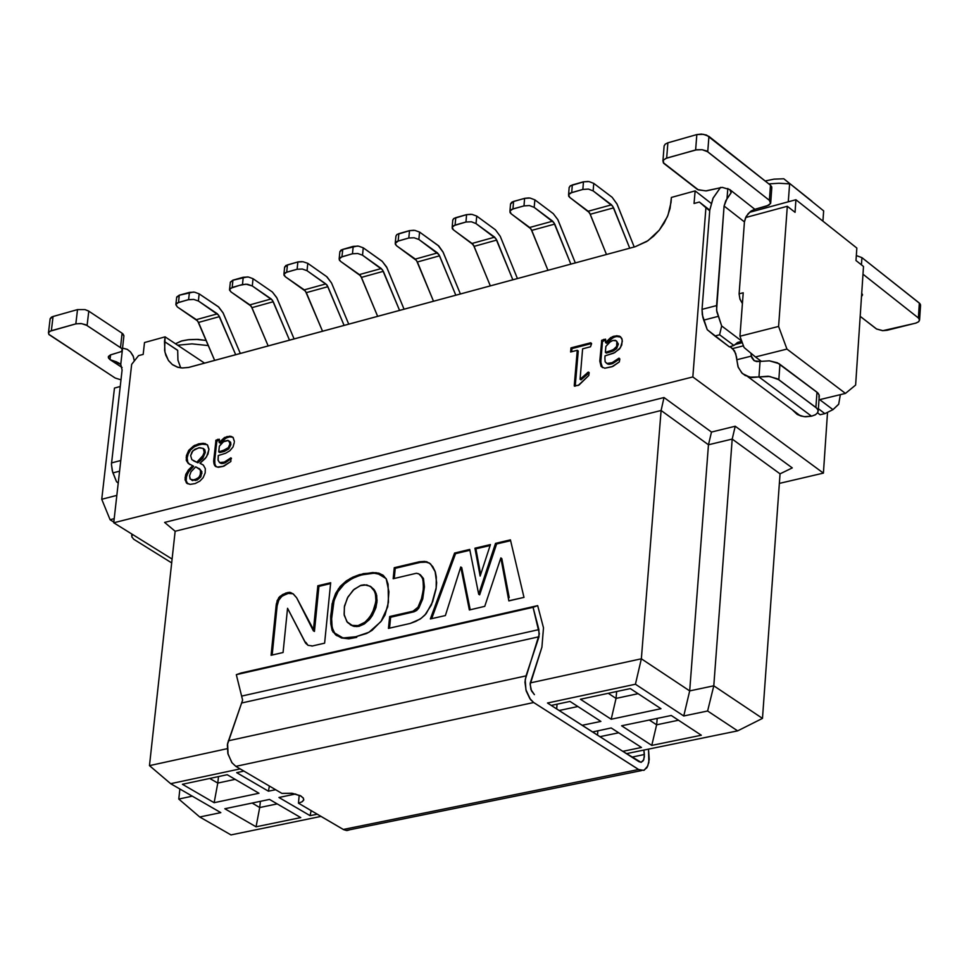 <?xml version="1.0" encoding="UTF-8"?>
<svg xmlns="http://www.w3.org/2000/svg" width="969" height="969" viewBox="0 0 969 969"><rect width="100%" height="100%" fill="white"/><g stroke="black" fill="none" stroke-linecap="round" stroke-linejoin="round"><path stroke-width="1.45" d="M260.37 801.339L259.74 807.492L277.146 803.87L259.74 807.492L260.37 801.339M252.122 803.059L259.74 807.492L256.07 826.811L300.705 817.63L269.539 799.425L224.808 808.776L256.07 826.811L259.74 807.492L252.122 803.059M170.653 783.739L220.787 812.603L199.723 817L230.997 834.903L321.054 816.419L230.997 834.903L199.723 817L220.787 812.603L170.653 783.739L149.444 765.583L170.653 783.739L240.07 768.877L170.653 783.739M317.311 814.214L310.128 815.692L278.987 797.451L295.654 793.962L278.987 797.451L310.128 815.692L317.311 814.214M275.608 789.735L268.401 791.249L236.715 772.681L243.934 771.142L236.715 772.681L241.269 775.357L268.401 791.249L275.608 789.735M300.705 817.63L256.07 826.811L224.808 808.776L269.539 799.425L300.705 817.63M258.953 793.236L214.185 802.647L182.378 784.296L227.243 774.703L258.953 793.236L227.243 774.703L182.378 784.296L214.185 802.647L258.953 793.236M178.768 799.062L199.723 817L178.768 799.062L192.31 796.203L178.768 799.062L179.846 789.032L178.768 799.062M762.53 718.441L737.651 730.868L626.495 753.688L737.651 730.868L762.53 718.441L713.753 685.81L707.673 711.016L737.651 730.868L707.673 711.016L683.739 716.006L635.446 684.259L641.345 658.775L530.237 682.903L641.345 658.775L661.052 410.541L175.086 531.254L149.444 765.583L175.086 531.254L164.645 522.4L175.086 531.254L661.052 410.541L641.345 658.775L635.446 684.259L547.509 703.07L635.446 684.259L683.739 716.006L689.722 690.897L641.345 658.775L689.722 690.897L683.739 716.006L707.673 711.016L713.753 685.81L762.53 718.441L780.033 473.877L762.53 718.441M349.385 829.888L346.829 830.518L343.716 829.706L298.428 803.131L299.179 795.597L298.428 803.131L302.013 801.86L303.733 799.825L303.297 798.032L300.269 795.634L292.493 793.332L281.894 793.429L235.867 766.406L232.027 762.869L228.03 754.294L227.545 743.526L242.625 700.163L236.363 674.654L241.136 672.934L236.363 674.654L242.625 700.127L227.364 744.749L227.812 753.361L231.87 762.664L235.867 766.406L281.894 793.429L291.972 793.248L300.996 796.034L303.454 798.286L303.648 800.128L302.207 801.738L298.428 803.131L343.511 829.597L346.854 830.518L349.385 829.888M311.134 810.593L310.128 815.692L311.134 810.593M299.857 795.44L299.179 795.597L299.857 795.44M269.382 786.077L268.401 791.249L269.382 786.077M227.206 748.698L149.444 765.583L227.206 748.698M235.249 779.379L217.783 783.097L214.185 802.647L217.783 783.097L209.776 778.434L217.783 783.097L235.249 779.379M670.996 202.436L671.396 197.385L670.063 208.408L667.387 216.644L659.308 230.077L647.982 240.639L635.167 246.744L646.662 241.523L653.542 236.206L659.308 230.077L664.128 223.124L667.992 215.142L670.996 202.436M177.702 350.318L177.981 360.177L180.755 367.845L177.957 360.068L177.702 350.306L164.548 341.572L164.96 352.195L168.34 360.347L172.264 364.477L177.557 367.166L182.511 367.99L188.955 367.336L635.167 246.744L188.313 367.481L182.027 367.966L177.618 367.19L172.53 364.671L168.582 360.686L165.808 355.272L164.645 350.451L165.081 336.812L204.616 363.121L165.081 336.812L164.548 341.572L177.702 350.403M547.509 703.07L551.276 705.493L570.063 701.483L600.913 721.36L582.175 725.296L592.495 731.91L611.209 727.998L641.514 747.511L622.849 751.363L641.103 762.3L643.816 759.696L644.349 754.536L631.812 757.104L644.349 754.536L643.888 750.127L644.409 756.692L643.319 760.701L641.26 762.276L639.055 761.743L547.509 703.07M701.374 735.205L651.822 745.391L621.553 725.829L671.251 715.437L701.374 735.205L671.251 715.437L621.553 725.829L651.822 745.391L701.374 735.205M661.003 708.727L611.257 719.18L580.431 699.267L630.322 688.608L661.003 708.727L630.322 688.608L580.431 699.267L611.257 719.18L661.003 708.727M648.479 749.182L648.867 762.47L646.88 767.727L643.634 770.416L638.523 769.543L343.292 829.464L638.523 769.543L533.665 702.537L235.867 766.406L533.665 702.537L529.74 698.576L526.215 690.921L525.016 682.152L525.997 675.877L228.272 740.837L525.997 675.877L538.946 636.73L242.093 702.9L538.946 636.73L538.921 629.584L242.153 696.008L538.921 629.584L533.059 607.333L236.363 674.654L533.059 607.333L537.662 605.625L241.136 672.934L537.662 605.625L543.512 627.827L537.662 605.625L533.059 607.333L539.418 633.896L525.174 679.693L525.925 689.843L530.491 699.594L533.665 702.537L639.77 770.198L644.131 770.222L647.801 766.031L649.218 759.43L648.479 749.182M355.744 636.778L342.965 637.917L332.936 632.079L330.635 618.597L332.185 603.663L338.411 588.801L350.221 578.445L363.375 573.624L376.214 572.667L386.098 578.638L388.896 591.865L387.685 606.86L380.926 621.65L368.983 632.285L355.744 636.778L366.694 633.472L372.035 630.31L381.568 620.802L385.056 614.903L388.472 602.221L388.121 584.234L386.389 579.159L383.191 575.356L378.855 573.176L372.653 572.509L359.487 574.605L352.813 577.124L346.248 580.952L340.289 586.39L335.686 593.355L332.827 600.998L330.683 616.211L330.78 623.648L332.113 630.431L335.831 635.095L341.342 637.554L347.265 638.22L355.744 636.778M474.967 548.2L490.447 544.53L480.091 576.095L474.967 548.2L475.949 548.842L490.132 545.499L475.949 548.842L474.967 548.2L480.091 576.095L490.447 544.53L474.967 548.2M469.335 609.961L484.791 606.4L500.876 557.938L501.857 558.592L509.161 597.631L501.857 558.592L500.876 557.938L508.895 600.853L524.035 597.364L510.384 539.818L495.571 543.318L496.552 543.972L479.631 594.881L496.552 543.972L495.571 543.318L494.36 546.952L478.65 594.239L479.631 594.881L478.65 594.239L469.699 549.435L454.582 553.008L430.345 618.949L445.328 615.497L460.796 566.986L461.777 567.64L470.159 609.755L461.777 567.64L460.796 566.986L469.335 609.961L460.796 566.986L445.328 615.497L430.345 618.925L454.582 553.008L469.699 549.435L478.65 594.239L495.571 543.318L510.384 539.818L524.035 597.364L508.895 600.841L500.876 557.938L484.791 606.4L469.335 609.949M393.22 578.747L394.274 567.677L419.323 561.766L424.713 561.439L429.328 562.977L432.78 566.599L435.093 571.347L436.619 582.769L436.002 588.995L432.719 601.737L426.142 613.692L421.236 618.27L415.822 621.383L410.275 623.442L388.484 628.421L389.611 616.575L413 611.197L415.895 609.658L418.208 606.897L421.176 600.295L423.223 590.23L423.465 583.738L422.436 577.766L418.911 573.951L416.343 573.321L393.22 578.747L416.343 573.321L418.208 573.709L420.376 574.823L422.92 579.317L423.392 588.268L421.903 597.8L418.002 607.224L413 611.197L389.611 616.575L388.484 628.421L410.275 623.442L420.158 619.034L424.737 615.23L431.447 604.935L436.183 587.832L436.341 576.918L435.287 571.964L430.575 563.97L426.324 561.657L419.323 561.766L394.274 567.677L393.22 578.747M311.848 646.129L324.676 643.198L330.683 582.732L317.893 585.748L313.387 630.843L314.38 631.473L296.611 597.716L293.195 593.827L288.144 592.398L282.645 594.494L278.89 597.522L276.395 603.699L276.177 605.262L277.182 605.879L272.144 655.02L277.182 605.879L276.177 605.262L271.054 655.262L283.081 652.512L287.599 608.241L304.92 641.817L307.985 645.306L305.913 642.435L304.92 641.817L305.756 643.271L308.118 645.366L311.885 645.802L308.154 645.39L305.877 643.464L287.599 608.241L283.081 652.512L271.054 655.262L277.17 600.61L279.884 596.432L285.794 593.04L289.695 592.35L293.001 593.694L296.611 597.716L313.387 630.843L317.893 585.748L330.683 582.732L324.676 643.198L311.861 646.044M543.536 627.924L541.889 647.171L530.116 684.514L531.436 690.873L534.428 694.7L530.867 689.431L530.188 683.278L541.889 647.171L543.536 627.888M218.473 776.581L217.783 783.097L218.473 776.581M692.774 377.002L705.892 207.729L699.327 202.073L694.095 203.514L695.088 190.869L671.396 197.385L695.088 190.869L711.064 203.284L695.088 190.869L694.095 203.514L699.327 202.073L705.892 207.729L692.774 377.002L823.396 473.054L779.342 483.422L823.396 473.054L827.574 412.273L823.396 473.054L692.774 377.002L113.7 522.739L692.774 377.002M165.081 336.812L144.478 342.481L143.133 354.351L138.615 355.587L131.663 364.405L113.7 522.739L131.663 364.405L138.615 355.587L143.133 354.351L144.478 342.481L165.081 336.812M604.862 358.13L605.14 361.752L606.873 363.46L612.202 362.685L618.973 358.167L619.785 359.136L619.3 361.946L612.844 366.403L604.801 368.196L601.119 366.5L599.835 360.989L601.737 340.276L605.601 339.259L605.516 342.59L612.687 336.558L616.865 335.698L620.184 336.546L621.795 338.508L622.328 341.306L620.39 347.798L614.855 352.619L605.044 355.914L604.862 358.13L605.044 355.914L613.607 353.237L619.47 349.022L621.735 345.109L622.207 339.901L620.426 336.727L616.659 335.698L610.7 337.6L605.516 342.59L605.528 339.211L601.737 340.276L599.823 361.231L601.107 366.488L604.777 368.196L611.972 366.779L619.3 361.946L619.785 359.269L619.046 358.155L612.202 362.685L607.018 363.508L605.153 361.8L604.862 358.13M570.644 352.001L570.995 347.859L570.62 352.013L577.221 350.306L570.632 352.013M571.02 347.859L590.678 342.747L591.562 343.632L590.533 346.829L582.66 348.888L580.092 379.206L588.425 372.035L589.116 372.629L588.801 375.487L578.299 385.408L574.217 385.674L577.221 350.306L574.363 386.086L579.002 385.02L588.801 375.487L589.104 372.544L588.34 372.072L580.092 379.206L582.66 348.888L590.533 346.829L591.574 343.765L590.678 342.747L571.02 347.859L571.989 348.549L591.538 343.486L571.989 348.549M200.026 463.315L203.345 465.168L205.343 468.608L205.21 472.92L203.139 477.741L199.917 481.108L195.314 483.519L190.324 484.403L187.102 483.47L185.091 479.873L185.503 475.307L188.143 470.304L192.661 465.726L188.228 463.436L186.314 460.408L186.387 455.672L188.713 450.367L193.388 446.079L198.815 443.863L203.732 443.317L207.608 445.086L208.916 449.083L207.96 454.073L205.258 458.434L200.026 463.315L202.836 464.757L200.026 463.315L206.47 456.835L208.904 449.664L207.378 444.832L202.448 443.281L194.575 445.425L188.713 450.367L186.387 455.672L186.314 460.408L188.228 463.436L192.661 465.726L188.737 469.553L185.842 474.35L185.018 479.074L186.436 482.925L190.154 484.403L195.314 483.519L199.917 481.108L203.139 477.741L205.21 472.92L205.343 468.608L203.345 465.168L200.026 463.315M234.316 442.651L233.02 446.939L229.883 450.718L225.632 453.298L218.328 455.515L218.061 460.081L219.563 462.625L224.263 462.14L230.901 457.828L230.864 461.426L223.778 466.174L217.322 467.119L214.694 465.52L213.677 461.801L215.942 440.205L219.297 439.248L219.164 442.458L224.626 437.503L229.956 436.195L233.105 437.54L234.389 441.452L233.117 437.552L229.992 436.195L224.626 437.503L219.164 442.458L219.345 439.272L215.942 440.205L213.665 460.941L214.004 463.994L215.421 466.295L218.328 467.24L222.894 466.477L230.864 461.426L230.864 457.828L224.263 462.14L219.6 462.637L218.11 460.396L218.328 455.515L225.632 453.298L229.883 450.718L233.02 446.939L234.316 442.651M749.509 212.284L795.961 199.699L856.875 248.052L795.961 199.699L749.509 212.284M780.033 473.877L732.189 439.054L713.753 685.81L689.722 690.897L708.472 444.807L661.052 410.541L663.995 397.569L164.645 522.4L663.995 397.569L711.464 432.029L735.217 426.227L792.242 467.918L780.033 473.877L792.242 467.918L735.217 426.227L732.189 439.054L780.033 473.877M570.063 701.483L551.276 705.493L582.175 725.296L600.913 721.36L570.063 701.483M577.851 706.498L559.077 710.495L577.851 706.498M611.209 727.998L592.495 731.91L622.849 751.363L641.514 747.511L611.209 727.998M618.61 732.758L599.908 736.658L618.61 732.758M678.603 720.27L656.655 724.836L651.822 745.391L656.655 724.836L649.291 720.028L656.655 724.836L678.603 720.27M638.074 693.683L616.042 698.37L611.257 719.18L616.042 698.37L608.278 693.307L616.042 698.37L616.599 691.539L616.042 698.37L638.074 693.683M336.933 635.785L333.336 631.582L331.87 625.441L331.64 618.549L333.142 604.499L335.201 597.316L338.726 590.424L343.656 584.525L349.506 580.08L355.671 576.93L361.885 574.847L374.095 573.139L382.743 575.017L375.742 573.176L367.954 573.624L360.02 575.38L352.038 578.638L344.346 583.907L338.048 591.514L334.111 600.562L331.64 618.755L332.149 627.537L335.262 634.392L341.476 637.929L348.816 638.813L356.737 637.408M480.648 574.411L475.949 548.842L480.648 574.411M454.582 553.008L455.563 553.662L469.868 550.283L455.563 553.662L454.582 553.008M496.552 543.972L510.59 540.666L496.552 543.972M431.677 618.622L455.563 553.662L431.677 618.622M394.298 578.493L395.267 568.318L394.274 567.677L395.267 568.318L398.84 567.483L420.316 562.408L419.323 561.766L426.808 562.202L429.655 563.219L425.972 562.105L420.316 562.408L395.267 568.318L394.298 578.493M389.562 628.178L390.604 617.205L389.611 616.575L390.604 617.205L413.993 611.827L413 611.197L413.993 611.827L416.658 610.47L418.85 608.072L422.738 598.999L424.47 586.802L423.441 578.445L420.328 574.787L423.441 578.445L424.47 586.802L422.738 598.999L418.85 608.072L413.993 611.827L390.604 617.205L389.562 628.178M317.893 585.748L318.886 586.378L330.599 583.617L318.886 586.378L317.893 585.748M277.182 605.879L278.927 599.581L282.294 595.923L289.137 593.028L293.026 593.706L287.611 593.379L281.676 596.371L278.369 600.719L277.182 605.879M314.38 631.473L318.886 586.378L314.38 631.473M709.708 210.697L705.892 207.729L709.708 210.697M709.756 210.164L699.327 202.073L709.756 210.164M745.694 217.48L787.312 206.24L795.052 212.368L795.961 199.699L795.052 212.368L787.312 206.24L778.616 326.432L786.901 349.022L845.452 393.39L855.579 385.032L863.536 266.511L856.027 260.576L856.875 248.052L856.027 260.576L863.536 266.511L855.579 385.032L845.452 393.39L786.901 349.022L755.457 356.955L761.137 361.219L755.457 356.955L786.901 349.022L778.616 326.432L787.312 206.24L745.694 217.48M114.475 388.06L120.204 386.51L114.475 388.06L101.769 499.265L114.475 388.06M172.058 558.992L113.7 522.739L172.058 558.992M606.63 363.375L608.932 364.344L611.233 364.029L610.264 363.327L612.493 363.641L619.76 358.942L612.493 363.641L609.029 364.344L606.63 363.375M619.712 358.712L618.973 358.167L619.712 358.712M602.439 367.59L601.071 364.962L600.877 360.432L599.908 359.729L600.877 360.432L602.452 341.56L601.483 340.858L602.452 341.56L604.656 340.083L603.687 339.38L605.734 339.865L602.452 341.56L600.792 362.188L602.439 367.59M606.473 343.292L605.516 342.59L606.473 343.292L610.397 339.223L615 336.812L614.031 336.11L620.802 337.042L617.641 336.413L613.656 337.26L606.473 343.292M571.674 351.735L571.952 348.561L570.995 347.871M591.502 343.341L590.678 342.747L591.502 343.341M581.061 379.896L580.092 379.206L581.061 379.896L588.486 373.344L587.517 372.641L589.128 372.871L581.061 379.896M574.968 386.207L574.217 385.674L574.968 386.207M575.198 386.183L578.19 350.996L577.221 350.306L578.19 350.996L575.198 386.183M187.683 483.797L186.218 481.218L186.096 478.032L185.091 477.39L186.096 478.032L188.095 472.448L193.655 466.368L192.661 465.726L193.655 466.368L189.137 470.946L186.508 475.949L186.121 480.781L187.683 483.797M189.742 464.478L187.72 462.116L187.126 457.986L186.121 457.344L187.126 457.986L188.349 453.407L190.493 449.991L194.381 446.721L199.808 444.517L198.815 443.863L207.136 444.601L203.551 443.923L198.282 444.953L194.381 446.721L190.493 449.991L187.792 454.788L187.065 458.761L187.72 462.116L189.742 464.478M219.806 462.722L221.744 463.533L223.791 463.255L222.797 462.613L225.183 462.819L231.421 458.64L225.183 462.819L221.877 463.533L219.806 462.722M231.349 458.264L230.731 457.852L231.349 458.264M216.232 466.779L214.876 464.163L214.803 459.572L213.798 458.931L214.803 459.572L216.753 441.367L215.76 440.725L216.753 441.367L218.703 439.987L217.698 439.345L219.454 439.829L216.79 441.161L214.682 461.111L214.997 464.635L216.232 466.779M220.169 443.112L219.164 442.458L220.169 443.112L223.887 439.296L228.03 437.189L227.025 436.547L232.875 437.31L230.101 436.837L226.213 437.855L220.169 443.112M788.306 201.782L789.602 183.819L779.003 183.226L768.877 183.892L779.112 183.226L789.602 183.819L788.306 201.782M823.638 210.927L822.923 221.114L823.638 210.927L783.8 178.805L774.025 179.156L765.231 181.009L774.025 179.156L783.8 178.805L823.638 210.927M113.785 522.049L110.066 519.735L101.769 499.265L116.801 495.425L101.769 499.265L110.066 519.735L113.785 522.049M208.359 345.558L191.995 343.85L177.642 345.17L191.995 343.85L208.359 345.558M597.897 730.783L597.534 735.132L597.897 730.783M556.703 708.969L557.102 704.245L556.703 708.969M575.344 262.914L557.865 219.672L553.299 213.652L534.827 199.82L534.161 207.33L553.929 222.567L570.862 264.125L554.704 224.069L531.775 230.404L547.933 270.315L531 228.902L511.184 213.737L529.716 227.485L552.645 221.138L534.161 207.33L534.827 199.82L553.299 213.652L557.829 219.6L575.344 262.914M517.41 278.575L500.21 236.339L495.341 229.738L476.772 216.075L476.082 223.536L495.946 238.592L512.904 279.787L496.722 240.082L474.132 246.308L490.314 285.891L473.356 244.83L453.456 229.847L472.073 243.425L494.662 237.175L476.082 223.536L476.772 216.075L495.341 229.738L500.198 236.303L517.41 278.575M460.348 293.995L443.136 252.122L438.242 245.581L419.589 232.088L418.874 239.5L438.981 254.593L455.793 295.23L439.611 255.84L417.36 261.993L433.555 301.238L416.585 260.516L396.587 245.714L415.289 259.123L437.54 252.97L418.874 239.5L419.589 232.088L438.691 245.92L443.112 252.073L460.348 293.995M404.121 309.196L386.897 267.662L382.416 261.509L363.254 247.858L362.527 255.222L382.573 269.915L399.543 310.431L383.349 271.381L361.425 277.425L377.619 316.354L360.65 275.971L340.567 261.339L359.342 274.59L381.277 268.534L362.527 255.222L363.254 247.858L381.992 261.194L386.57 266.959L404.121 309.196M348.719 324.167L331.495 282.984L327.001 276.88L307.754 263.386L307.003 270.702L326.989 285.019L344.116 325.414L327.91 286.679L306.313 292.65L322.52 331.253L305.526 291.197L285.37 276.746L304.23 289.828L325.826 283.856L307.003 270.702L307.754 263.386L326.577 276.565L331.471 282.936L348.719 324.167M294.128 338.92L276.601 297.447L272.386 292.032L253.066 278.697L252.303 285.964L272.362 300.111L289.501 340.18L273.294 301.759L252.001 307.633L268.207 345.933L251.225 306.204L230.985 291.911L249.917 304.847L271.199 298.961L252.303 285.964L253.066 278.697L272.41 292.044L276.88 298.028L294.128 338.92M240.324 353.467L223.088 312.951L218.57 306.955L199.19 293.789L198.391 301.008L218.679 315.204L235.673 354.727L219.454 316.621L198.475 322.411L214.694 360.395L197.7 320.993L177.388 306.87L196.38 319.649L217.371 313.847L198.391 301.008L199.19 293.789L218.594 306.979L223.076 312.902L240.324 353.467M634.15 247.01L616.987 204.059L612.154 197.325L593.767 183.323L593.125 190.881L612.796 206.3L629.717 248.221L613.571 207.826L590.291 214.246L606.437 254.508L589.515 212.744L569.808 197.385L588.231 211.303L611.524 204.859L593.125 190.881L593.767 183.323L612.154 197.325L616.974 204.023L634.15 247.01M657.164 718.392L656.655 724.836L657.164 718.392M708.472 444.807L689.722 690.897L713.753 685.81L732.189 439.054L708.472 444.807L711.464 432.029L663.995 397.569L661.052 410.541L708.472 444.807L732.189 439.054L735.217 426.227L711.464 432.029L708.472 444.807M359.075 626.289L354.533 626.507L350.269 624.763L353.443 626.277L357.064 626.604L364.732 623.721L370.315 618.476L375.936 607.539L377.05 600.453L376.178 593.731L374.894 590.787L370.8 586.633L374.179 589.685L376.638 595.487L376.953 602.185L375.548 608.774L372.362 615.581L369.371 619.603L364.199 624.072L359.075 626.289M743.211 292.795L739.129 293.861L743.211 292.795L739.965 336.304L778.616 326.432L739.965 336.304L744.107 347.544L755.457 356.955L744.107 347.544L739.965 336.304L743.211 292.795M616.647 341.173L618.295 344.031L616.635 348.586L613.22 351.008L606.315 353.043L613.22 351.008L616.635 348.586L618.295 344.031L616.647 341.173M571.964 348.561L571.698 351.735M203.417 448.538L204.834 449.749L205.295 452.414L202.775 458.301L197.87 462.843L193.425 460.808L197.87 462.843L202.775 458.301L205.295 452.414L204.834 449.749L203.417 448.538M199.226 468.487L201.927 471.782L200.849 476.893L197.131 479.982L191.91 480.297L197.131 479.982L200.849 476.893L201.927 471.782L199.226 468.487M229.241 441.186L230.598 442.385L230.888 444.299L228.854 448.853L224.263 451.397L219.709 452.584L218.703 451.942L219.321 446.212L221.683 443.366L224.433 441.161L227.776 440.423L229.29 441.234L229.859 444.044L230.852 444.686L230.598 442.385L229.241 441.186M818.938 399.882L845.452 393.39L818.938 399.882M811.877 201.164L783.8 178.805L811.877 201.164M114.16 518.706L110.066 519.735L114.16 518.706M206.179 340.458L198.112 339.453L188.022 339.707L181.893 340.906L175.474 343.729L181.264 341.1L188.991 339.61L196.465 339.368L206.179 340.458M530.091 198.088L534.827 199.82L530.091 198.088L524.629 198.354L523.95 205.852L512.928 208.941L513.594 201.443L511.644 202.315L510.518 204.132L513.279 201.54L524.907 198.27L528.965 197.967M523.95 205.852L529.425 205.598L534.161 207.33L529.425 205.598L523.95 205.852L524.629 198.354L513.594 201.443L512.928 208.941L509.948 211.036L511.184 213.737L510.082 212.526L510.082 210.745L511.838 209.328L523.95 205.852M554.704 224.069L552.645 221.138L529.716 227.485L531.775 230.404L554.704 224.069M472.048 214.355L476.772 216.075L472.048 214.355L466.634 214.609L465.944 222.071L455.079 225.111L455.781 217.662L453.649 218.679L452.777 220.266L453.855 218.522L466.634 214.609L470.934 214.234M465.944 222.071L471.358 221.816L476.082 223.536L471.358 221.816L465.944 222.071L466.634 214.609L455.781 217.662L455.079 225.111L452.172 227.182L453.456 229.847L452.317 228.623L452.22 227.049L453.722 225.632L465.944 222.071M496.722 240.082L494.662 237.175L472.073 243.425L474.132 246.308L496.722 240.082M414.877 230.392L419.589 232.088L414.877 230.392L409.524 230.634L408.809 238.047L398.102 241.039L398.828 233.638L396.757 234.631L395.909 236.17L396.939 234.486L409.802 230.561L413.763 230.271M408.809 238.047L414.163 237.805L418.874 239.5L414.163 237.805L408.809 238.047L409.524 230.634L398.828 233.638L398.102 241.039L395.195 243.449L396.587 245.714L395.34 244.309L395.413 242.734L397.084 241.402L408.809 238.047M439.611 255.84L437.54 252.97L415.289 259.123L417.36 261.993L439.611 255.84M358.554 246.174L363.254 247.858L358.554 246.174L353.261 246.417L352.522 253.781L341.984 256.724L342.723 249.372L340.931 250.172L339.877 251.831L342.408 249.469L357.452 246.053M352.522 253.781L357.827 253.539L362.527 255.222L357.827 253.539L352.522 253.781L353.261 246.417L342.723 249.372L341.984 256.724L339.138 259.111L340.567 261.339L339.38 260.116L339.271 258.553L340.688 257.221L352.522 253.781M383.349 271.381L381.277 268.534L359.342 274.59L361.425 277.425L383.349 271.381M303.067 261.727L307.754 263.386L303.067 261.727L297.822 261.969L297.071 269.285L286.679 272.192L287.442 264.876L284.668 267.274L285.831 265.567L298.101 261.896L301.977 261.618M297.071 269.285L302.316 269.043L307.003 270.702L302.316 269.043L297.071 269.285L297.822 261.969L287.442 264.876L286.679 272.192L283.978 274.179L285.37 276.746L284.074 275.329L284.135 273.791L285.71 272.531L297.071 269.285M327.91 286.679L325.826 283.856L304.23 289.828L306.313 292.65L327.91 286.679M230.283 282.488L232.681 280.247L247.313 276.94M248.403 277.061L253.066 278.697L248.403 277.061L243.207 277.291L242.432 284.559L247.628 284.329L252.303 285.964L246.053 284.183L239.5 285.37L230.234 288.387L229.544 290.106L230.985 291.911L229.52 289.489L232.197 287.418L232.972 280.162L230.343 282.064L229.52 289.489M273.294 301.759L271.199 298.961L249.917 304.847L252.001 307.633L273.294 301.759M176.673 297.471L179.011 295.303L193.449 292.044M194.527 292.166L199.19 293.789L194.527 292.166L189.391 292.384L188.592 299.615L193.727 299.385L198.391 301.008L193.727 299.385L187.865 299.809L176.952 303.103L175.873 304.714L177.388 306.87L175.898 304.436L178.502 302.425L179.301 295.218L176.746 297.059L175.898 304.436M219.454 316.621L217.371 313.847L196.38 319.649L198.475 322.411L219.454 316.621M589.031 181.566L593.767 183.323L589.031 181.566L583.508 181.833L582.853 189.391L571.649 192.528L572.304 184.97L569.845 186.242L569.142 187.744L570.305 185.866L583.786 181.76L587.892 181.445M582.853 189.391L588.377 189.125L593.125 190.881L588.389 189.125L582.853 189.391L583.508 181.833L572.304 184.97L571.649 192.528L568.609 194.648L569.808 197.385L568.718 196.174L568.73 194.369L570.208 193.073L582.853 189.391M613.571 207.826L611.524 204.859L588.231 211.303L590.291 214.246L613.571 207.826M358.082 625.659L352.45 625.647L346.866 621.723L344.116 614.394L344.528 606L347.968 596.928L354.109 589.297L361.062 585.3L364.344 584.731L370.315 586.306L374.397 591.09L375.536 594.372L375.96 601.567L372.314 613.316L367.13 620.293L364.09 622.849L358.082 625.659L364.974 622.195L369.94 617.035L374.555 608.144L376.069 599.472L375.269 593.355L373.695 589.806L371.333 587.057L366.791 584.913L360.214 585.591L353.261 590.06L347.387 597.994L344.334 607.03L344.261 615.315L347.362 622.364L351.541 625.356L358.082 625.659M742.411 303.563L739.977 299.179L739.129 294.019L744.495 221.962L724.109 206.07L716.636 310.153L721.675 325.996L741.709 341.052L721.675 325.996L716.866 311.715L716.515 305.586L724.109 206.07L744.495 221.962L739.129 293.97L739.904 298.937L742.411 303.563M750.927 353.201L753.385 355.235L750.927 353.201M819.713 399.688L832.977 409.657L838.682 404.291L840.329 394.649L838.706 404.243L832.977 409.657L819.713 399.688M736.561 357.052L734.441 350.802L729.996 346.72L732.516 348.61L743.465 345.824L732.516 348.61L735.774 353.612L736.767 359.778L751.338 356.095L750.951 353.406L751.75 357.585L753.725 360.347L756.438 361.594L760.084 361.449L754.354 360.783L751.338 356.095L736.767 359.778L736.561 357.052M729.463 346.902L733.86 345.412L719.64 334.753L714.843 335.989L729.451 346.926L707.249 329.702L702.319 314.707L702.089 309.329L709.768 209.982L702.089 309.329L716.515 305.586L702.089 309.329L702.767 316.996L703.712 320.17L718.138 316.439L703.712 320.17L707.249 329.702L714.831 335.989L719.64 334.753L721.675 325.996L719.64 334.753L733.86 345.412L737.627 342.457L741.818 341.342M116.51 481.666L112.259 470.837L111.399 464.248L122.07 370.073L111.399 464.333L112.695 472.194L116.51 481.666L118.194 483.107L116.51 481.666M612.905 340.482L616.308 340.834L618.27 344.71L617.314 344.007L616.659 346.417L614.394 349.07L609.344 351.311L610.313 352.013L609.344 351.311L605.916 352.183L606.315 353.043L605.346 352.341L605.843 346.393L610.627 341.476L612.905 340.482L609.549 342.263L605.843 346.393L605.346 352.341L612.977 349.954L616.659 346.417L616.853 341.463L615.412 340.373L612.905 340.482M190.687 455.648L192.976 450.73L198.73 447.799L203.284 448.417L204.253 452.257L205.246 452.898L204.253 452.257L202.267 457.041L196.877 462.201L197.87 462.843L191.886 459.718L190.687 455.648L191.886 459.718L196.877 462.201L203.514 454.945L204.314 451.421L203.345 448.477L199.747 447.63L194.866 449.265L191.983 451.942L190.687 455.648M189.549 475.791L191.063 471.746L195.799 466.792L200.014 469.214L200.958 472.872L201.964 473.514L200.958 472.872L199.008 477.354L194.684 479.825L195.677 480.467L190.336 479.195L189.549 475.791L190.094 478.892L192.613 480.091L197.41 478.686L200.183 475.646L200.583 470.098L195.799 466.792L191.063 471.746L189.549 475.791M229.859 444.044L228.321 447.702L222.385 450.997L223.379 451.639L228.854 448.853L230.852 444.686L228.345 440.568L223.488 441.743L219.321 446.212L218.703 451.942L219.709 452.584L223.379 451.639L222.385 450.997L218.703 451.942L226.782 449.083L228.757 447.133L229.859 444.044M243.207 277.291L232.972 280.162L232.197 287.418L242.432 284.559L243.207 277.291M189.391 292.384L179.301 295.218L178.502 302.425L188.592 299.615L189.391 292.384M766.818 206.009L754.827 209.256L750.733 211.29L746.3 216.293L744.495 221.962L745.355 218.304L748.032 213.822L751.593 210.697L754.827 209.256L729.754 189.597L731.135 192.843L725.769 200.68L724.109 206.07L727.016 198.706L727.792 188.483L727.016 198.706L730.953 192.928L731.026 191.208L729.754 189.597L754.827 209.256L768.926 205.162L770.73 202.872L769.362 200.365L770.561 203.514L766.818 206.009M720.573 187.405L712.954 198.403L709.768 209.982L713.172 197.942L720.573 187.405M742.315 342.699L734.902 344.576M818.333 408.712L824.849 413.606L832.977 409.657L824.849 413.606L820.101 414.756L817.57 412.867L820.101 414.756L824.849 413.606L818.333 408.712M818.175 410.965L819.241 395.667L818.236 393.329L817.012 392.191L815.946 407.513L817.012 392.191L779.948 364.283L778.846 379.715L779.948 364.283L778.955 363.617L769.447 360.856L760.084 361.449L758.957 376.88L769.786 376.457L778.846 379.715L816.915 408.361L818.102 410.408L817.691 412.685L815.244 414.817L811.586 416.161L815.595 414.611L817.836 412.431L818.078 410.299L816.346 407.828L777.38 378.782L768.211 376.275L758.957 376.88L811.586 416.161L805.602 416.803L801.181 416.113L797.172 414.32L792.933 410.323L797.838 414.708L804.173 416.706L811.586 416.161L758.957 376.88L749.921 377.232L742.375 373.489L738.233 367.408L736.767 359.778L737.99 366.791L741.6 372.726L745.222 375.536L751.871 377.498L758.957 376.88L760.084 361.449L769.338 360.843L777.344 362.794L817.412 392.518L819.144 394.989L818.902 397.12M119.55 471.225L112.973 472.92L119.55 471.225M120.762 460.481L111.496 462.891L120.762 460.481M120.75 364.368L122.07 370.073L120.75 364.368L122.603 348.065L120.75 364.368L110.03 359.596L122.033 367.433L109.763 359.414L108.262 357.198L110.236 354.981L121.101 351.674L122.276 350.063L121.658 348.416L86.786 325.293L81.687 323.622L76.2 323.779L50.679 330.962L48.607 332.549L48.947 334.584L115.238 378.019L120.955 379.86L115.238 378.019L48.765 334.317L48.595 332.585L50.315 331.107L75.848 323.876L80.875 323.525L85.72 324.736L121.682 348.44L122.251 350.197L121.198 351.614L110.478 354.884L108.407 356.483L108.467 357.985L110.03 359.596L110.575 354.848L110.03 359.596L116.983 362.079M134.364 360.965L133.334 356.568L130.464 351.832L127.411 349.47L122.603 348.065L127.157 349.349L130.561 351.929L133.068 355.889L134.364 360.965M770.743 202.642L771.857 187.453L770.476 185.164L769.362 200.365L706.474 150.958L702.186 149.662L696.905 149.698L666.708 158.104L667.944 142.77L665.219 144.102L664.104 146.089L665.061 144.236L667.556 142.891L696.844 134.606L701.459 134.11L706.51 135.066L770.476 185.164L771.712 186.726L771.663 188.349M666.708 158.104L663.268 160.188L663.644 163.24L697.547 189.536L705.614 190.941L722.268 187.38L729.754 189.597L722.196 187.368L706.437 190.857L698.395 189.924L663.244 162.683L663.171 160.357L665.776 158.407L695.633 149.989L696.844 134.606L667.944 142.77L666.708 158.104M734.962 344.54L742.29 342.626M741.939 341.682L738.003 342.663L733.86 345.412M861.744 293.147L862.519 294.988L861.502 296.671L862.531 294.855L861.744 293.147M860.193 316.318L876.497 328.963L882.48 330.635L886.986 330.332L916.032 323.028L918.757 321.66L919.617 320.024L918.382 317.917L863.016 274.239L918.382 317.917L919.617 319.927L918.491 321.878L915.644 323.137L882.844 330.659L876.533 328.988L860.193 316.318M919.617 319.915L920.55 305.308L919.847 303.6L861.913 257.621L861.429 264.84L861.913 257.621L856.366 255.622L861.913 257.621L919.327 303.115L920.453 304.569L920.32 306.083M50.146 318.934L52.689 316.572L77.532 309.547L85.09 309.632L88.458 310.964L122.142 333.203L123.862 336.025M132.39 534.355L131.748 536.765L133.722 539.309L171.622 562.88L133.698 539.285L131.76 536.79L132.39 534.355M708.908 136.375L703.385 134.279L696.844 134.606L695.633 149.989L702.186 149.662L707.709 151.745L708.908 136.375L707.709 151.745L769.362 200.365L770.476 185.164L708.908 136.375M919.327 303.115L918.382 317.917L919.327 303.115M122.276 349.93L123.899 335.783L123.124 334.002L122.142 333.203L120.519 347.447L122.142 333.203L88.736 311.146L87.065 325.463L88.736 311.146L85.006 309.62L77.532 309.547L75.848 323.876L77.532 309.547L53.016 316.475L51.321 330.756L53.016 316.475L51.454 317.117L50.182 318.68L48.486 332.948M346.393 830.494L641.539 770.646M378.855 573.176L379.812 573.781M426.808 561.778L427.789 562.42M290.652 592.531L291.645 593.161M606.8 363.436L607.769 364.138M619.082 336.013L620.051 336.727M205.21 443.596L206.203 444.238M219.927 462.758L220.92 463.4M231.264 436.425L232.257 437.067M510.542 203.829L509.876 211.327M452.802 219.975L452.111 227.424M395.933 235.891L395.219 243.292M339.901 251.565L339.162 258.917M284.704 267.008L283.941 274.312M569.166 187.429L568.512 194.975M352.45 625.647L353.443 626.277M191.596 479.934L192.589 480.576M747.668 376.614L800.346 415.846M118.133 362.612L120.665 364.271M731.123 192.395L731.195 191.511M737.07 342.772L741.297 341.694M664.14 145.774L662.905 161.084M131.893 534.04L131.711 535.651"/></g></svg>
